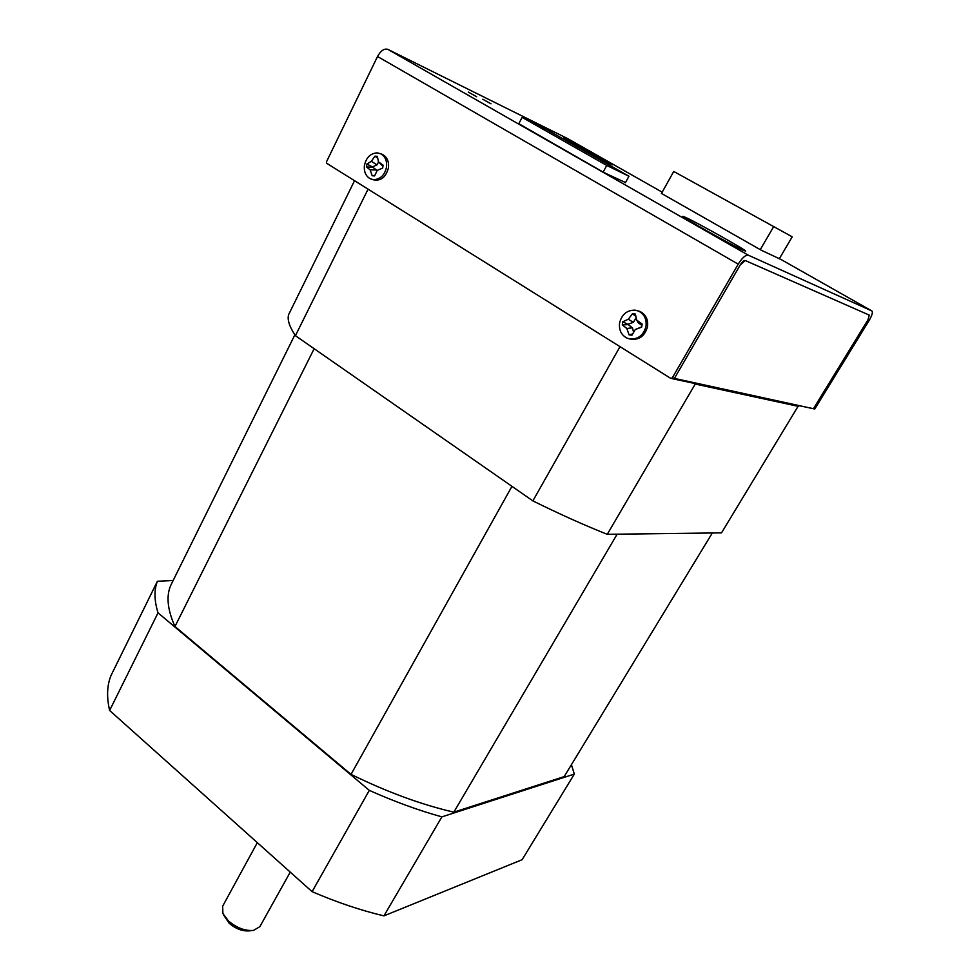 <?xml version="1.0" encoding="UTF-8"?>
<svg xmlns="http://www.w3.org/2000/svg" width="980" height="980" viewBox="0 0 980 980"><rect width="100%" height="100%" fill="white"/><g stroke="black" fill="none" stroke-linecap="round" stroke-linejoin="round"><path stroke-width="1.47" d="M257.324 842.653L222.681 906.157L222.877 913.507L228.364 920.857C236.609 927.889 244.988 931.073 253.489 930.412L259.847 926.676L290.252 872.114M223.563 914.904L229.161 923.246C235.739 928.844 242.428 931.392 249.214 930.865L252.044 930.571M314.151 348.709L174.967 626.502L351.024 774.396L511.964 486.337M294.87 334.841L171.512 583.786C165.939 594.688 167.102 608.935 174.967 626.502M617.13 534.198L453.838 812.151L564.174 776.613L712.325 532.973M354.54 180.7L288.659 314.568C287.103 319.566 289.37 326.597 295.433 335.687L532.875 500.89C559.225 513.924 584.019 525.072 607.269 534.321L721.513 532.863L798.247 406.038M351.024 774.396C387.48 792.195 421.755 804.776 453.838 812.151M607.269 534.321L695.224 384.05L798.651 406.43M620.009 346.651L532.875 500.89M693.779 383.376L695.224 384.05M368.076 189.152L295.433 335.687M369.313 790.37L158.025 612.843L109.625 710.476L312.093 891.665L369.313 790.37C394.548 801.64 418.742 810.472 441.882 816.867L383.927 915.871L522.107 859.705L574.341 774.077L441.882 816.867M109.625 710.476C106.538 697.037 106.992 685.388 110.997 675.539L157.4 581.263L173.129 580.515M312.093 891.665C336.912 902.335 360.861 910.408 383.927 915.871M158.025 612.843C154.203 600.458 153.995 589.923 157.4 581.263M571.413 764.706L574.341 774.077M672.255 377.925L674.399 378.402L672.893 378.831L813.425 408.721L674.399 378.402L740.206 264.992L745.253 260.521L869.297 315.119L745.241 260.521C743.857 260.349 742.179 261.844 740.206 264.992L674.399 378.402L670.736 378.366L672.255 377.925L738.222 264.147C742.179 257.826 745.535 254.837 748.291 255.18L387.798 49.331L748.353 255.204L871.857 310.942L781.207 259.59L761.227 250.194L661.488 193.452M813.425 408.721L867.974 319.823L869.297 315.119L867.974 319.823L813.425 408.721L814.76 409.015L813.425 408.721M630.41 339.055L627.494 338.321C621.491 335.442 618.833 330.358 619.556 323.069C621.737 314.433 626.894 310.121 635.052 310.133L638.531 311.077C644.252 314.066 646.751 319.088 646.016 326.168C643.774 334.878 638.568 339.166 630.41 339.055M629.074 334.854L631.929 335.197L635.31 329.488L641.643 327.173L642.157 324.025L636.792 320.215L635.322 314.041L632.467 313.71L628.315 319.235L622.802 321.771L622.3 324.895L626.832 328.484L629.074 334.854L632.627 333.984M637.956 310.832L640.087 311.542C645.795 314.519 648.282 319.541 647.547 326.61C644.705 336.471 638.74 340.575 629.638 338.933M633.595 332.343L632.443 327.81L627.825 324.319L633.337 322.322L636.179 317.704M641.692 326.891L635.31 329.488M636.792 320.215L638.372 322.91L641.937 325.336M635.885 316.442L632.467 313.71M633.337 322.322L628.315 319.235M627.825 324.319L622.802 321.771M627.776 324.625L622.3 324.895M632.443 327.81L626.832 328.484M373.552 179.671L370.514 178.887C365.859 176.351 363.825 171.892 364.413 165.51C366.189 157.474 370.501 153.26 377.312 152.88L380.669 153.774C385.177 156.359 387.125 160.793 386.537 167.066C384.711 175.163 380.375 179.364 373.552 179.671M372.204 175.739L374.593 175.922L377.227 170.41L382.678 168.058L383.082 165.155L378.439 161.81L377.337 156.322L374.948 156.163L371.346 161.333L366.9 164.028L366.496 166.918L370.146 169.895L372.204 175.739L374.776 175.494M381.147 153.958L382.604 154.509C387.1 157.094 389.06 161.529 388.472 167.788C385.802 177.637 380.461 181.57 372.449 179.573L371.959 179.401M376.675 171.488L376.308 169.92L372.425 166.931L377.018 164.824L378.562 161.97M378.439 161.81L382.923 166.269M377.692 158.246L374.948 156.163M377.018 164.824L371.346 161.333M372.425 166.931L366.9 164.028M372.388 167.213L366.496 166.918M376.308 169.92L370.146 169.895M476.623 96.714L468.305 92.083L476.623 96.714M490.968 103.782L482.785 99.225L490.968 103.782M609.744 163.66L612.488 164.824C613.86 164.824 577.502 144.526 566.612 139.197L563.524 137.849C561.785 137.666 599.454 158.686 609.744 163.66M743.293 250.292L745.596 251.125C747.483 250.856 697.736 222.889 685.596 217.389L682.815 216.335C680.255 216.225 732.232 245.429 743.293 250.292M662.198 192.166L567.616 138.584L387.884 49.367M518.824 123.713L604.023 172.59L625.497 182.55M814.76 409.015L869.199 320.35C872.139 315.254 873.021 312.118 871.857 310.942M670.736 378.366L326.72 163.305L326.45 161.896L377.521 56.497C380.73 50.74 384.16 48.351 387.798 49.331M628.952 176.241L546.191 129.274L522.12 117.367L606.755 165.449L628.952 176.241L625.399 182.733M606.755 165.449L603.153 172.088M522.12 117.367L518.726 123.884M792.208 236.817L673.726 171.439L792.208 236.817L779.345 258.708M773.428 227.042L760.26 249.655M673.726 171.439L661.414 193.587M377.521 56.497L738.222 264.147M638.531 311.077L640.087 311.542M380.669 153.774L382.604 154.509"/></g></svg>
